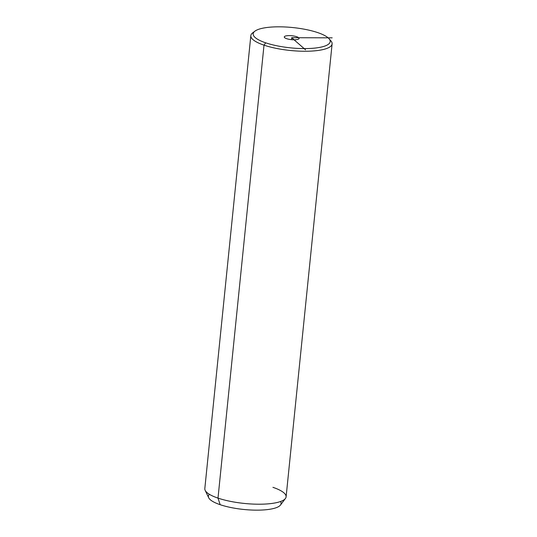 <?xml version="1.0" encoding="UTF-8"?>
<svg xmlns="http://www.w3.org/2000/svg" width="537" height="537" viewBox="0 0 537 537"><rect width="100%" height="100%" fill="white"/><g stroke="black" fill="none" stroke-linecap="round" stroke-linejoin="round"><path stroke-width="0.81" d="M329 38.684L330.859 40.805A40.852 10.78 -174.2 0 1 312.366 51.028A40.852 10.78 -174.2 0 1 264.009 45.162L265.667 42.812A38.704 10.21 -174.2 0 1 263.278 28.092A38.704 10.21 -174.2 0 1 317.696 32.596A38.704 10.21 -174.2 0 1 320.086 47.316A38.704 10.21 -174.2 0 1 265.667 42.812L264.009 45.162A40.852 10.78 -174.2 0 1 252.679 32.864L254.927 31.159A38.704 10.21 5.8 0 0 265.667 42.812A38.704 10.21 5.8 0 0 311.48 48.377A38.704 10.21 5.8 0 0 329 38.684A38.704 10.21 5.8 0 0 317.696 32.596A38.704 10.21 5.8 0 0 254.927 31.159M284.388 36.677A7.437 1.96 5.8 0 0 290.423 39.53A7.437 1.96 5.8 0 0 298.975 38.724A7.437 1.96 5.8 0 0 292.94 35.878A7.437 1.96 5.8 0 0 284.388 36.677A7.437 1.96 -174.2 0 1 292.41 35.811A7.437 1.96 -174.2 0 1 299.082 38.456A7.437 1.96 -174.2 0 1 298.975 38.724A7.437 1.96 -174.2 0 1 290.953 39.597A7.437 1.96 -174.2 0 1 284.281 36.952A7.437 1.96 -174.2 0 1 284.388 36.677L284.335 37.241L284.388 36.677M253.988 32.032A40.852 10.78 5.8 0 0 250.833 35.637A40.852 10.78 5.8 0 0 264.009 45.162L218.002 498.114A40.852 10.78 -174.2 0 1 204.819 488.596L250.833 35.637M332.114 43.893L286.107 496.853A40.852 10.78 -174.2 0 1 261.338 504.196A40.852 10.78 -174.2 0 1 218.002 498.114L264.009 45.162A40.852 10.78 5.8 0 0 307.352 51.237A40.852 10.78 5.8 0 0 332.114 43.893A40.852 10.78 5.8 0 0 329.745 39.725M285.422 498.49L280.489 505.035A36.55 9.646 -174.2 0 1 256.243 510.15A36.55 9.646 -174.2 0 1 220.163 504.693L218.002 498.114L220.163 504.693A36.55 9.646 -174.2 0 1 208.678 497.739L205.161 490.341A40.852 10.78 5.8 0 0 218.002 498.114A40.852 10.78 5.8 0 0 258.324 504.209A40.852 10.78 5.8 0 0 285.422 498.49A40.852 10.78 5.8 0 0 272.924 487.327M209.349 494.288A36.55 9.646 5.8 0 0 220.163 504.693A36.55 9.646 5.8 0 0 262.325 510.016A36.55 9.646 5.8 0 0 280.529 501.518M305.519 49.8L291.685 37.704L332.181 37.838M291.685 37.704L291.484 39.657"/></g></svg>
